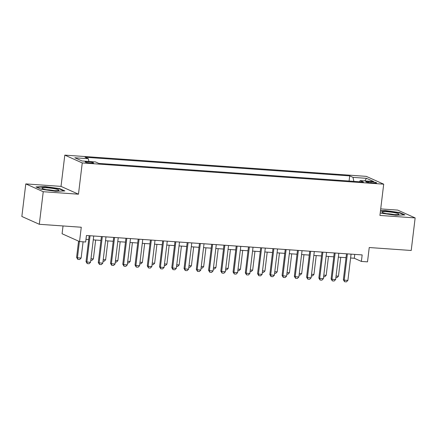 <?xml version="1.0" encoding="UTF-8"?>
<svg xmlns="http://www.w3.org/2000/svg" width="437" height="437" viewBox="0 0 437 437"><rect width="100%" height="100%" fill="white"/><g stroke="black" fill="none" stroke-linecap="round" stroke-linejoin="round"><path stroke-width="0.66" d="M90.88 163.099A4.233 0.53 6.9 0 0 93.573 162.93A4.233 0.53 6.9 0 0 87.859 161.75A4.233 0.53 6.9 0 0 85.171 161.914A4.233 0.53 6.9 0 0 90.88 163.099M63.032 225.956L62.087 233.757L79.534 241.568L85.663 242L86.45 235.488L362.164 254.913L361.377 261.424L367.506 261.856L369.238 247.528L411.212 250.483L415.15 217.916L397.697 210.104L380.709 208.908M25.788 183.906L21.85 216.473L39.303 224.285L43.241 191.717L78.474 194.197L82.254 162.935L64.807 155.124L61.022 186.386L25.788 183.906L43.241 191.717M82.254 162.935L383.702 184.174L366.25 176.362L64.807 155.124M371.095 181.721L368.402 181.53A4.102 0.513 6.9 0 0 365.796 181.688A4.102 0.513 6.9 0 0 371.324 182.835L374.023 183.027A4.102 0.513 6.9 0 0 376.628 182.868A4.102 0.513 6.9 0 0 371.095 181.721L370.964 182.808M353.844 181.377L353.014 177.367L349.709 175.887L85.024 157.244L88.329 158.718L74.847 157.773L82.014 160.98L95.495 161.93L98.795 163.405L363.48 182.054L360.181 180.574L359.493 181.77M353.014 177.367L366.49 178.318L373.662 181.524L360.181 180.574M79.534 241.568L81.271 227.24L39.303 224.285M383.702 184.174L379.922 215.436L415.15 217.916M350.6 257.999L354.303 258.256L361.377 261.424M85.985 239.356L88.7 239.547M93.267 239.869L100.958 240.41M105.519 240.732L113.21 241.273M117.772 241.595L125.463 242.136M130.029 242.459L137.721 242.999M142.282 243.322L149.973 243.862M154.534 244.185L162.225 244.725M166.792 245.048L174.478 245.589M179.044 245.911L186.736 246.452M191.297 246.774L198.988 247.315M203.549 247.637L211.24 248.178M215.807 248.5L223.498 249.041M228.059 249.363L235.751 249.904M240.312 250.226L248.003 250.767M252.57 251.089L260.255 251.63M264.822 251.952L272.513 252.493M277.074 252.815L284.766 253.356M289.327 253.678L297.018 254.225M301.585 254.542L309.276 255.088M313.837 255.405L321.528 255.951M326.089 256.268L333.781 256.814M338.347 257.131L346.033 257.677M354.773 254.389L354.303 258.256M349.087 181.038L349.709 175.887M88.329 158.718L88.897 161.466M364.84 180.902L366.49 178.318M380.245 212.759L381.299 213.234L395.747 215.244L404.946 214.9L399.691 212.546L385.237 210.536L380.49 210.716M78.474 194.197L61.022 186.386M41.247 189.276L55.701 191.286L64.9 190.942L59.645 188.593L45.191 186.583L35.992 186.927L41.247 189.276M385.199 210.88L385.237 210.536M399.642 212.939L399.691 212.546M45.148 186.921L45.191 186.583M59.596 188.981L59.645 188.593M351.069 254.126L347.89 280.407L346.41 281.876L344.575 281.745L344.214 280.144L343.362 279.767L346.503 253.81M347.89 280.407L344.214 280.144L347.393 253.87M344.575 281.745L343.362 279.767M336.058 276.015L338.457 276.184L340.74 257.3M338.457 276.184L336.976 277.653L335.873 277.577M393.529 214.523A8.598 1.071 6.9 0 0 398.762 214.392A8.598 1.071 6.9 0 0 396.086 213.01A8.598 1.071 6.9 0 0 387.395 211.776A8.598 1.071 6.9 0 0 382.107 212.371A8.598 1.071 6.9 0 0 393.529 214.523M393.917 214.551A5.883 0.732 6.9 0 0 388.176 213.753A5.883 0.732 6.9 0 0 386.772 213.682M380.452 211.055L385.368 210.869L399.374 212.819L404.094 214.933M58.848 190.368A8.598 1.071 6.9 0 0 51.741 188.287A8.598 1.071 6.9 0 0 41.985 188.025A8.598 1.071 6.9 0 0 42.056 188.418A8.598 1.071 6.9 0 0 50.288 190.259A8.598 1.071 6.9 0 0 58.716 190.434A8.598 1.071 6.9 0 0 58.848 190.368M53.871 190.592A5.883 0.732 6.9 0 0 46.726 189.729M36.692 187.238L45.322 186.916L59.328 188.86L64.048 190.974M338.812 253.263L335.632 279.543L334.158 281.013L332.317 280.882L331.956 279.281L331.109 278.904L334.25 252.947M335.632 279.543L331.956 279.281L335.135 253.007M332.317 280.882L331.109 278.904M326.559 252.4L323.38 278.68L321.9 280.15L320.064 280.019L319.704 278.418L318.857 278.041L321.998 252.083M323.38 278.68L319.704 278.418L322.883 252.144M320.064 280.019L318.857 278.041M314.307 251.537L311.128 277.817L309.647 279.287L307.812 279.156L307.451 277.555L306.599 277.178L309.74 251.22M311.128 277.817L307.451 277.555L310.631 251.28M307.812 279.156L306.599 277.178M302.049 250.674L298.87 276.954L297.395 278.424L295.554 278.293L295.193 276.692L294.347 276.315L297.488 250.352M298.87 276.954L295.193 276.692L298.373 250.417M295.554 278.293L294.347 276.315M323.806 275.152L326.199 275.321L328.487 256.437M326.199 275.321L324.724 276.79L323.615 276.714M311.554 274.289L313.946 274.458L316.23 255.574M313.946 274.458L312.471 275.927L311.363 275.851M299.296 273.425L301.694 273.595L303.977 254.711M301.694 273.595L300.214 275.064L299.11 274.988M287.043 272.562L289.441 272.732L291.725 253.848M289.441 272.732L287.961 274.201L286.858 274.125M289.797 249.811L286.617 276.086L285.142 277.561L283.302 277.429L282.941 275.829L282.094 275.452L285.235 249.489M286.617 276.086L282.941 275.829L286.12 249.554M283.302 277.429L282.094 275.452M274.791 271.699L277.184 271.869L279.467 252.985M277.184 271.869L275.709 273.338L274.6 273.262M277.544 248.948L274.365 275.223L272.885 276.697L271.049 276.566L270.689 274.966L269.837 274.583L272.978 248.626M274.365 275.223L270.689 274.966L273.868 248.691M271.049 276.566L269.837 274.583M262.539 270.836L264.931 271.006L267.215 252.122M264.931 271.006L263.451 272.475L262.347 272.393M265.292 248.085L262.107 274.36L260.632 275.834L258.791 275.703L258.431 274.103L257.584 273.72L260.725 247.763M262.107 274.36L258.431 274.103L261.616 247.828M258.791 275.703L257.584 273.72M250.281 269.973L252.679 270.142L254.962 251.259M252.679 270.142L251.199 271.612L250.095 271.53M253.034 247.222L249.855 273.496L248.38 274.971L246.539 274.84L246.178 273.24L245.332 272.857L248.473 246.9M249.855 273.496L246.178 273.24L249.358 246.965M246.539 274.84L245.332 272.857M238.028 269.11L240.421 269.274L242.71 250.396M240.421 269.274L238.946 270.749L237.837 270.667M240.782 246.359L237.602 272.633L236.122 274.108L234.287 273.977L233.926 272.377L233.074 271.994L236.22 246.036M237.602 272.633L233.926 272.377L237.105 246.102M234.287 273.977L233.074 271.994M225.776 268.247L228.169 268.411L230.452 249.532M228.169 268.411L226.694 269.886L225.585 269.804M228.529 245.496L225.35 271.77L223.87 273.24L222.034 273.114L221.674 271.514L220.822 271.131L223.963 245.173M225.35 271.77L221.674 271.514L224.853 245.239M222.034 273.114L220.822 271.131M213.518 267.384L215.916 267.548L218.2 248.669M215.916 267.548L214.436 269.023L213.332 268.941M216.271 244.633L213.092 270.907L211.617 272.377L209.776 272.251L209.416 270.65L208.569 270.268L211.71 244.31M213.092 270.907L209.416 270.65L212.595 244.376M209.776 272.251L208.569 270.268M201.266 266.521L203.658 266.685L205.947 247.806M203.658 266.685L202.184 268.16L201.08 268.078M204.019 243.77L200.84 270.044L199.359 271.514L197.524 271.388L197.163 269.787L196.317 269.405L199.458 243.447M200.84 270.044L197.163 269.787L200.343 243.513M197.524 271.388L196.317 269.405M189.013 265.652L191.406 265.822L193.689 246.943M191.406 265.822L189.931 267.297L188.822 267.215M191.767 242.906L188.587 269.181L187.107 270.65L185.272 270.525L184.911 268.924L184.059 268.542L187.2 242.584M188.587 269.181L184.911 268.924L188.09 242.65M185.272 270.525L184.059 268.542M176.761 264.789L179.154 264.959L181.437 246.08M179.154 264.959L177.673 266.428L176.57 266.352M179.514 242.043L176.33 268.318L174.855 269.787L173.014 269.662L172.653 268.061L171.807 267.679L174.947 241.721M176.33 268.318L172.653 268.061L175.838 241.787M173.014 269.662L171.807 267.679M164.503 263.926L166.901 264.095L169.185 245.217M166.901 264.095L165.421 265.565L164.317 265.488M167.256 241.18L164.077 267.455L162.602 268.924L160.761 268.799L160.401 267.198L159.554 266.816L162.695 240.858M164.077 267.455L160.401 267.198L163.58 240.924M160.761 268.799L159.554 266.816M152.251 263.063L154.643 263.232L156.932 244.354M154.643 263.232L153.168 264.702L152.06 264.625M155.004 240.317L151.825 266.592L150.344 268.061L148.509 267.936L148.148 266.335L147.296 265.953L150.443 239.995M151.825 266.592L148.148 266.335L151.328 240.055M148.509 267.936L147.296 265.953M139.998 262.2L142.391 262.369L144.674 243.491M142.391 262.369L140.911 263.839L139.807 263.762M142.752 239.454L139.572 265.729L138.092 267.198L136.257 267.073L135.896 265.472L135.044 265.09L138.185 239.132M139.572 265.729L135.896 265.472L139.075 239.192M136.257 267.073L135.044 265.09M127.741 261.337L130.139 261.506L132.422 242.628M130.139 261.506L128.658 262.976L127.555 262.899M130.494 238.591L127.314 264.866L125.84 266.335L123.999 266.204L123.638 264.609L122.792 264.227L125.932 238.269M127.314 264.866L123.638 264.609L126.817 238.329M123.999 266.204L122.792 264.227M115.488 260.474L117.881 260.643L120.17 241.765M117.881 260.643L116.406 262.113L115.302 262.036M118.241 237.728L115.062 264.003L113.582 265.472L111.746 265.341L111.386 263.746L110.539 263.364L113.68 237.406M115.062 264.003L111.386 263.746L114.565 237.466M111.746 265.341L110.539 263.364M103.236 259.611L105.628 259.78L107.912 240.902M105.628 259.78L104.153 261.25L103.045 261.173M105.989 236.865L102.81 263.14L101.329 264.609L99.494 264.478L99.133 262.883L98.281 262.5L101.422 236.543M102.81 263.14L99.133 262.883L102.313 236.603M99.494 264.478L98.281 262.5M90.983 258.748L93.376 258.917L95.659 240.039M93.376 258.917L91.896 260.386L90.792 260.31M93.731 236.002L90.552 262.276L89.077 263.746L87.236 263.615L86.876 262.02L86.029 261.637L89.17 235.68M90.552 262.276L86.876 262.02L90.055 235.74M87.236 263.615L86.029 261.637M78.567 241.137L76.595 257.415L77.447 257.797L81.124 258.054L83.085 241.819M81.124 258.054L79.643 259.523L77.808 259.398L76.595 257.415M79.414 241.514L77.447 257.797L77.808 259.398M368.287 182.469L368.402 181.53"/></g></svg>

